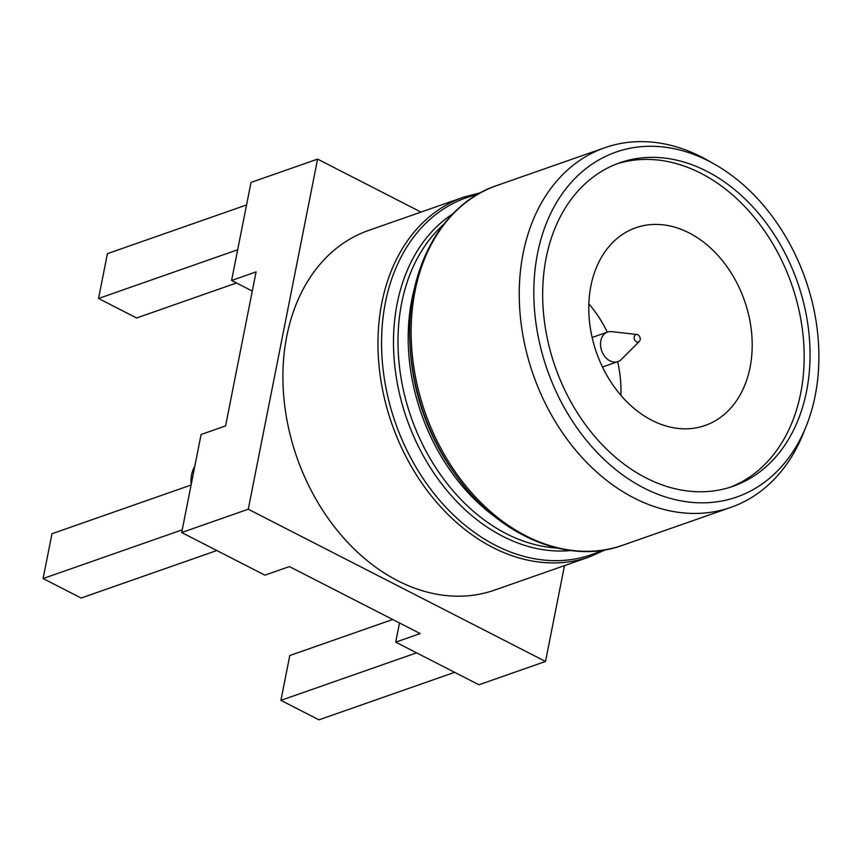 <?xml version="1.0" encoding="UTF-8"?>
<svg xmlns="http://www.w3.org/2000/svg" width="862" height="862" viewBox="0 0 862 862"><rect width="100%" height="100%" fill="white"/><g stroke="black" fill="none" stroke-linecap="round" stroke-linejoin="round"><path stroke-width="1.29" d="M252.275 291.054L231.598 280.462L256.079 271.886L225.575 425.925L201.094 434.502L181.688 532.533L248.267 509.216L545.517 661.456L564.491 565.634M181.688 532.533L264.914 575.159L289.395 566.582L420.182 633.57L395.701 642.147L399.494 622.978M395.701 642.147L478.938 684.773L545.517 661.456M421.012 212.084L317.593 159.114L248.267 509.216M368.58 230.445A190.545 142.661 70.7 0 0 305.32 478.421A190.545 142.661 -109.3 0 0 494.529 590.125L589.576 556.841A190.545 142.661 -109.3 0 1 400.377 445.137A190.545 142.661 -109.3 0 1 463.627 197.161L368.58 230.445M454.63 672.328L318.951 719.835L280.904 700.353L289.772 655.54L392.706 619.498M416.583 652.836L280.904 700.353M231.598 280.462L251.004 182.432L317.593 159.114M182.216 529.839L43.1 578.553L51.968 533.74L191.084 485.026M216.836 550.527L81.147 598.045L43.1 578.553M246.543 204.951L107.427 253.665L98.559 298.478L237.675 249.764M236.511 282.984L136.605 317.97L98.559 298.478M714.77 164.33L707.928 160.44A190.545 142.661 70.7 0 0 701.646 157.035A190.545 142.661 70.7 0 0 604.908 147.693A190.545 142.661 70.7 0 0 541.648 395.669A190.545 142.661 70.7 0 0 634.12 498.031A190.545 142.661 70.7 0 0 730.857 507.373A190.545 142.661 70.7 0 0 803.427 433.144L806.336 425.839A182.722 136.799 -109.3 0 1 643.989 488.054A182.722 136.799 -109.3 0 1 537.543 253.46A182.722 136.799 -109.3 0 1 708.736 161.065A182.722 136.799 -109.3 0 1 714.77 164.33A182.722 136.799 -109.3 0 1 806.336 425.839M646.004 477.904A171.376 128.309 -109.3 0 1 543.394 311.721A171.376 128.309 -109.3 0 1 619.724 162.81A171.376 128.309 -109.3 0 1 706.721 171.226A171.376 128.309 -109.3 0 1 809.332 337.408A171.376 128.309 -109.3 0 1 733.002 486.308A171.376 128.309 -109.3 0 1 646.004 477.904M616.804 163.888A171.376 128.309 -109.3 0 1 700.86 173.273A171.376 128.309 -109.3 0 1 803.276 337.441A171.376 128.309 -109.3 0 1 730.049 487.289M750.069 367.374A104.755 78.42 -109.3 0 1 705.116 425.483A104.755 78.42 -109.3 0 1 619.035 393.126A104.755 78.42 -109.3 0 1 590.912 285.861A104.755 78.42 70.7 0 1 635.876 227.751A104.755 78.42 70.7 0 1 721.957 260.108A104.755 78.42 70.7 0 1 750.069 367.374M588.865 303.823A104.755 78.42 -109.3 0 1 607.29 332.161M617.634 361.706A104.755 78.42 -109.3 0 1 620.909 395.356M636.91 334.478L611.589 331.644A15.656 11.712 70.7 0 0 607.538 332.075A15.656 11.712 70.7 0 0 600.566 345.673A15.656 11.712 70.7 0 0 609.94 360.855A15.656 11.712 70.7 0 0 617.882 361.62A15.656 11.712 70.7 0 0 621.33 359.432L639.345 341.427A3.911 2.931 -109.3 0 1 636.501 341.783A3.911 2.931 -109.3 0 1 634.152 337.333A3.911 2.931 -109.3 0 1 636.91 334.478A3.911 2.931 -109.3 0 1 637.891 334.779A3.911 2.931 -109.3 0 1 640.132 337.915A3.911 2.931 -109.3 0 1 639.345 341.427M194.78 466.364A29.739 22.261 70.7 0 0 191.148 484.735M602.161 550.279A189.123 141.594 70.7 0 1 495.585 545.355A189.123 141.594 -109.3 0 1 403.804 443.758A189.123 141.594 -109.3 0 1 477.559 194.446M570.859 550.538A181.376 135.797 -109.3 0 1 502.848 536.358A181.376 135.797 -109.3 0 1 396.164 376.489A181.376 135.797 -109.3 0 1 452.927 213.765M556.906 548.027A179.598 134.461 -109.3 0 1 506.274 533.675A179.598 134.461 -109.3 0 1 402.543 386.025A179.598 134.461 -109.3 0 1 443.596 224.443M455.955 475.361L454.22 472.947A181.376 135.797 -109.3 0 1 410.172 347.17L410.032 344.207A189.123 141.594 70.7 0 0 431.991 433.888A189.123 141.594 70.7 0 0 455.955 475.361C499.486 537.08 569.082 565.203 622.752 545.226L730.857 507.373M410.032 344.207C405.549 268.815 442.389 203.421 496.792 185.545A190.545 142.661 70.7 0 0 433.543 433.521A190.545 142.661 70.7 0 0 622.752 545.226M495.154 516.931A179.598 134.461 -109.3 0 1 414.73 287.272M480.684 192.689L463.627 197.161M605.695 549.708L589.576 556.841M496.792 185.545L604.908 147.693M592.14 337.473L607.538 332.075M602.484 367.018L617.882 361.62"/></g></svg>
